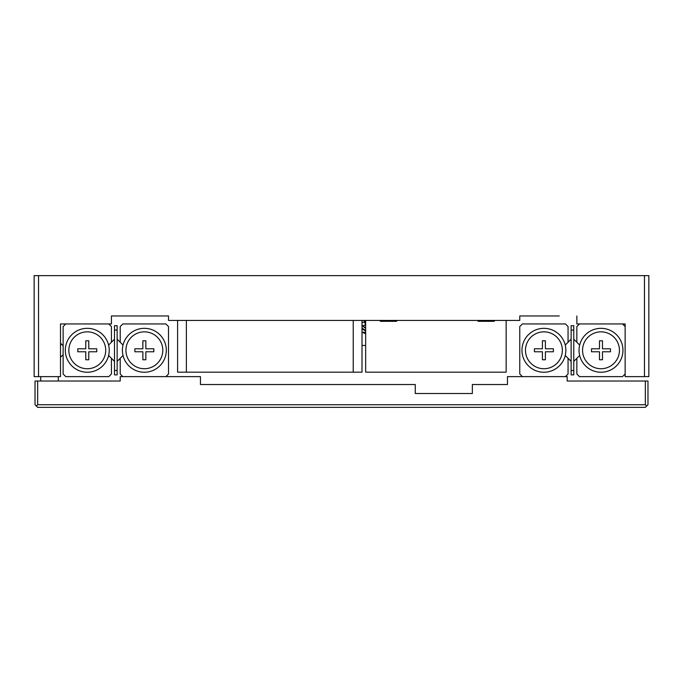 <?xml version="1.0" encoding="UTF-8"?>
<svg xmlns="http://www.w3.org/2000/svg" width="683" height="683" viewBox="0 0 683 683"><rect width="100%" height="100%" fill="white"/><g stroke="black" fill="none" stroke-linecap="round" stroke-linejoin="round"><path stroke-width="1.02" d="M523.716 315.964L546.545 315.964M38.538 376.623L34.15 376.623L34.15 275.642L38.538 275.642L38.538 376.623L60.497 376.623L60.497 323.938L111.423 323.938L111.423 315.964L168.505 315.964L136.455 315.964M559.283 315.964L519.763 315.964L519.763 320.421L168.505 320.421L168.505 315.964M576.845 315.964L576.845 323.938L625.141 323.938L625.141 376.623L644.462 376.623L644.462 275.642L38.538 275.642M644.462 275.642L648.85 275.642L648.85 376.623L644.462 376.623M645.341 381.02L567.18 381.02L567.18 376.623L507.469 376.623L507.469 384.529L472.346 384.529L472.346 393.519L415.264 393.519L415.264 384.529L200.443 384.529L200.443 376.623L120.208 376.623L120.208 381.02L37.659 381.02L37.659 404.729L645.341 404.729L645.341 381.02L647.971 381.02L647.971 404.729L646.656 406.044L645.341 404.729M646.656 406.044L645.341 407.358L37.659 407.358L36.344 406.044L37.659 404.729M36.344 406.044L35.029 404.729L35.029 381.02L37.659 381.02M562.357 350.285A18.441 18.441 0 0 0 543.916 331.844A18.441 18.441 0 0 0 525.475 350.285A18.441 18.441 0 0 0 543.916 368.726A18.441 18.441 0 0 0 562.357 350.285M521.957 350.285A21.95 21.95 0 0 1 543.916 328.327A21.95 21.95 0 0 1 565.865 350.285A21.95 21.95 0 0 1 543.916 372.235A21.95 21.95 0 0 1 521.957 350.285M545.401 351.771L545.401 359.762L542.422 359.762L542.422 351.771L534.43 351.771L534.43 348.791L542.422 348.791L542.422 340.8L545.401 340.8L545.401 348.791L553.392 348.791L553.392 351.771L545.401 351.771M565.242 355.484L568.06 358.31L568.06 373.994L565.43 376.623L522.401 376.623L519.763 373.994L519.763 326.568L522.401 323.938L565.43 323.938L568.06 326.568L568.06 342.251L565.242 345.077M162.802 350.285A18.441 18.441 0 0 0 144.361 331.844A18.441 18.441 0 0 0 125.92 350.285A18.441 18.441 0 0 0 144.361 368.726A18.441 18.441 0 0 0 162.802 350.285M122.402 350.285A21.95 21.95 0 0 1 144.361 328.327A21.95 21.95 0 0 1 166.311 350.285A21.95 21.95 0 0 1 144.361 372.235A21.95 21.95 0 0 1 122.402 350.285M117.134 361.384L120.208 358.31L120.208 373.994L122.846 376.623L165.875 376.623L168.505 373.994L168.505 326.568L165.875 323.938L122.846 323.938L120.208 326.568L120.208 342.251L117.134 339.178M123.034 345.077L120.208 342.251M120.208 358.31L123.034 355.484M142.867 359.762L145.846 359.762L145.846 351.771L153.837 351.771L153.837 348.791L145.846 348.791L145.846 340.8L142.867 340.8L142.867 348.791L134.875 348.791L134.875 351.771L142.867 351.771L142.867 359.762M117.134 370.476L117.134 374.873L114.496 374.873L114.496 370.476L117.134 370.476L117.134 330.085L114.496 330.085L114.496 325.697L117.134 325.697L117.134 330.085M114.496 370.476L114.496 330.085M114.496 339.178L111.423 342.251L111.423 326.568L108.793 323.938L65.764 323.938L63.126 326.568L63.126 373.994L65.764 376.623L108.793 376.623L111.423 373.994L111.423 358.31L114.496 361.384M573.771 370.476L573.771 374.873L571.133 374.873L571.133 370.476L573.771 370.476L573.771 330.085L571.133 330.085L571.133 325.697L573.771 325.697L573.771 330.085M571.133 370.476L571.133 330.085M573.771 361.384L576.845 358.31L576.845 373.994L579.474 376.623L622.503 376.623L625.141 373.994L625.141 326.568L622.503 323.938L579.474 323.938L576.845 326.568L576.845 342.251L573.771 339.178M568.06 358.31L571.133 361.384M571.133 339.178L568.06 342.251M68.838 350.285A18.441 18.441 0 0 0 87.279 368.726A18.441 18.441 0 0 0 105.72 350.285A18.441 18.441 0 0 0 87.279 331.844A18.441 18.441 0 0 0 68.838 350.285M109.229 350.285A21.95 21.95 0 0 1 87.279 372.235A21.95 21.95 0 0 1 65.32 350.285A21.95 21.95 0 0 1 87.279 328.327A21.95 21.95 0 0 1 109.229 350.285M108.606 355.484L111.423 358.31M111.423 342.251L108.606 345.077M88.773 340.8L85.785 340.8L85.785 348.791L77.794 348.791L77.794 351.771L85.785 351.771L85.785 359.762L88.773 359.762L88.773 351.771L96.764 351.771L96.764 348.791L88.773 348.791L88.773 340.8M582.548 350.285A18.441 18.441 0 0 0 600.989 368.726A18.441 18.441 0 0 0 619.43 350.285A18.441 18.441 0 0 0 600.989 331.844A18.441 18.441 0 0 0 582.548 350.285M622.947 350.285A21.95 21.95 0 0 1 600.989 372.235A21.95 21.95 0 0 1 579.039 350.285A21.95 21.95 0 0 1 600.989 328.327A21.95 21.95 0 0 1 622.947 350.285M599.495 348.791L599.495 340.8L602.483 340.8L602.483 348.791L610.474 348.791L610.474 351.771L602.483 351.771L602.483 359.762L599.495 359.762L599.495 351.771L591.504 351.771L591.504 348.791L599.495 348.791M576.845 342.251L579.662 345.077M579.662 355.484L576.845 358.31M60.539 343.344L60.642 345.359A6.941 1.272 92 0 0 60.497 346.136M362.007 320.421L362.007 372.167L177.597 372.167L177.597 320.421M353.222 372.167L353.222 320.421M186.374 320.421L186.374 372.167M60.65 343.455L60.497 346.477M60.497 355.98L60.65 357.107M60.497 356.142A6.941 1.272 92 0 0 60.642 356.628M365.653 320.421L365.653 372.167L506.154 372.167L506.154 320.421M494.953 320.438L494.082 321.317L478.271 321.317L477.391 320.438L494.953 320.421M397.258 320.438L396.388 321.317L380.576 321.317L379.697 320.438L397.258 320.421M363.535 326.807L362.007 324.843L365.653 328.361L362.007 324.843A1.759 1.759 0 0 0 365.26 323.93A1.759 1.759 0 0 0 362.007 323.025M365.653 320.694A1.759 1.759 0 0 0 365.653 323.392M362.007 331.904A14.223 14.223 0 0 0 365.653 333.697M362.007 328.514A11.594 11.594 0 0 0 365.653 330.888M362.007 328.395A11.5 11.5 0 0 0 365.653 330.794M362.007 327.772A11.065 11.065 0 0 0 365.653 330.316M365.653 345.453L362.007 345.453M362.007 332.279L365.653 332.279M40.732 381.02L40.732 376.623M58.303 381.02L58.303 376.623M63.126 354.742L60.497 357.209M63.126 345.82L60.497 343.182M364.449 321.65L364.927 322.871M364.278 320.728L365.081 323.153M365.251 322.922L364.517 320.421L365.593 323.443M363.271 326.534L362.007 324.843L364.543 327.661M364.372 321.317L364.978 322.974M365.038 323.068L365.559 323.827M362.007 324.843L365.653 328.361M364.517 320.421L364.62 321.266M365.209 322.846L365.653 323.52"/></g></svg>
